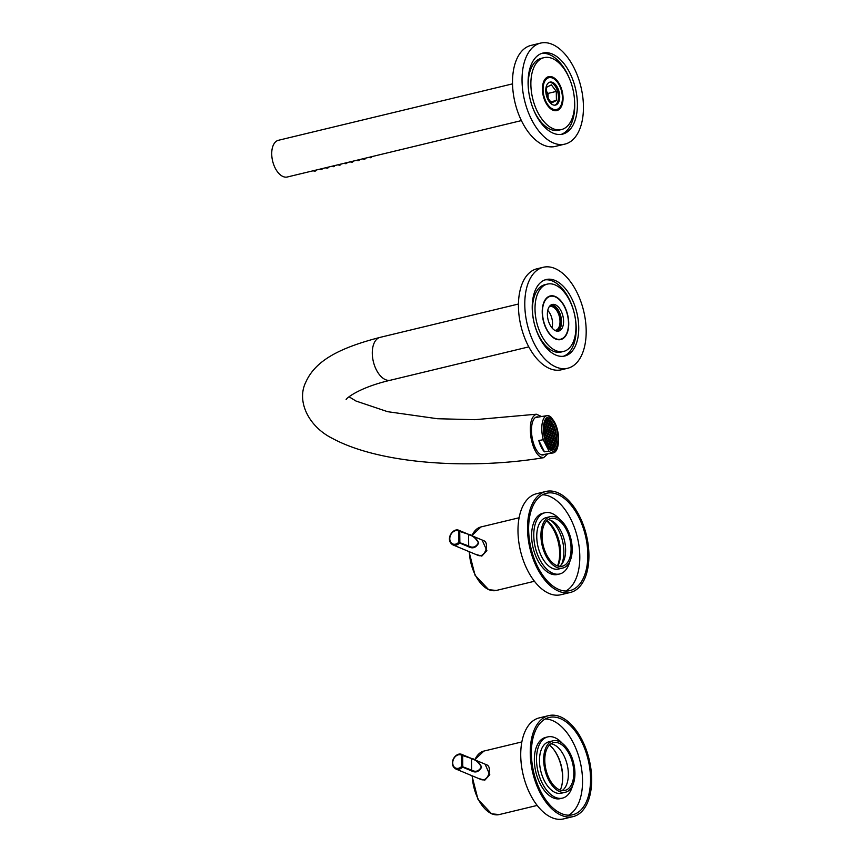 <?xml version="1.0" encoding="UTF-8"?>
<svg xmlns="http://www.w3.org/2000/svg" width="862" height="862" viewBox="0 0 862 862"><rect width="100%" height="100%" fill="white"/><g stroke="black" fill="none" stroke-linecap="round" stroke-linejoin="round"><path stroke-width="1.29" d="M561.539 813.631A50.061 27.94 -103.6 0 1 532.048 763.139A50.061 27.94 -103.6 0 1 549.223 717.443A50.061 27.94 -103.6 0 1 588.11 759.562A50.061 27.94 -103.6 0 1 572.68 814.773A50.061 27.94 -103.6 0 1 561.539 813.631M561.561 815.42A51.946 28.985 -103.6 0 1 530.949 763.032A51.946 28.985 -103.6 0 1 548.782 715.6A51.946 28.985 -103.6 0 1 589.134 759.314A51.946 28.985 -103.6 0 1 573.122 816.605A51.946 28.985 -103.6 0 1 561.561 815.42M573.122 816.605L563.597 818.9A51.946 28.985 -103.6 0 1 552.036 817.715A51.946 28.985 -103.6 0 1 521.435 765.327A51.946 28.985 -103.6 0 1 539.256 717.895L548.782 715.6M550.937 743.787A24.556 13.706 -103.6 0 1 567.164 764.605A24.556 13.706 -103.6 0 1 562.207 790.529M559.589 789.818A24.556 13.706 -103.6 0 1 545.118 765.047A24.556 13.706 -103.6 0 1 553.555 742.624A24.556 13.706 -103.6 0 1 572.627 763.29A24.556 13.706 -103.6 0 1 565.063 790.379A24.556 13.706 -103.6 0 1 559.589 789.818M559.61 791.607A26.442 14.762 -103.6 0 1 544.03 764.939A26.442 14.762 -103.6 0 1 553.102 740.792A26.442 14.762 -103.6 0 1 573.65 763.042A26.442 14.762 -103.6 0 1 565.504 792.21A26.442 14.762 -103.6 0 1 559.61 791.607M565.504 792.21L561.313 793.223A26.442 14.762 -103.6 0 1 555.419 792.62A26.442 14.762 -103.6 0 1 539.838 765.952A26.442 14.762 -103.6 0 1 548.922 741.805L553.102 740.792M572.551 785.691A31.485 17.574 -103.6 0 1 562.487 798.115A31.485 17.574 -103.6 0 1 555.484 797.404A31.485 17.574 -103.6 0 1 536.929 765.65A31.485 17.574 -103.6 0 1 547.736 736.902A31.485 17.574 -103.6 0 1 562.358 743.378M562.487 798.115L560.332 798.643A31.485 17.574 -103.6 0 1 553.318 797.921A31.485 17.574 -103.6 0 1 534.774 766.167A31.485 17.574 -103.6 0 1 545.581 737.419L547.736 736.902M545.355 718.93A50.061 27.94 -103.6 0 1 580.115 761.491A50.061 27.94 -103.6 0 1 568.554 815.204M471.342 770.8L462.517 767.105A7.866 6.045 112.7 0 1 455.879 769.012L480.565 779.323C488.204 783.03 492.644 766.76 486.631 764.799L461.946 754.487A7.866 6.045 112.7 0 1 462.366 754.681L471.191 758.377C475.436 759.034 478.927 761.943 481.664 767.083C479.024 771.899 475.587 773.139 471.342 770.8L471.622 770.111C475.544 772.363 478.787 771.328 481.352 767.008C478.701 762.223 475.415 759.541 471.492 758.926L471.622 770.111L461.687 766.383L461.547 755.198L462.366 754.681A0.787 0.603 -67.3 0 1 462.657 755.241L462.786 766.415A0.787 0.603 -67.3 0 1 462.517 767.105L461.687 766.383A7.079 5.441 -67.3 0 1 454.199 767.018A7.079 5.441 -67.3 0 1 454.091 758.151A7.079 5.441 -67.3 0 1 461.547 755.198L471.191 758.377M485.047 764.131L489.788 774.733L484.756 780.218L478.345 778.397M552.919 748.496A29.394 16.4 -103.6 0 1 561.83 785.433M549.417 745.08A28.338 15.818 -103.6 0 1 560.268 790.066M558.791 589.457A50.061 27.94 -103.6 0 1 529.3 538.976A50.061 27.94 -103.6 0 1 546.486 493.269A50.061 27.94 -103.6 0 1 585.373 535.388A50.061 27.94 -103.6 0 1 569.944 590.599A50.061 27.94 -103.6 0 1 558.791 589.457M558.813 591.257A51.946 28.985 -103.6 0 1 528.212 538.869A51.946 28.985 -103.6 0 1 546.045 491.437A51.946 28.985 -103.6 0 1 586.397 535.14A51.946 28.985 -103.6 0 1 570.385 592.442A51.946 28.985 -103.6 0 1 558.813 591.257M570.385 592.442L560.86 594.737A51.946 28.985 -103.6 0 1 549.299 593.552A51.946 28.985 -103.6 0 1 518.687 541.164A51.946 28.985 -103.6 0 1 536.52 493.732L546.045 491.437M548.2 519.624A24.556 13.706 -103.6 0 1 564.427 540.442A24.556 13.706 -103.6 0 1 559.47 566.356M556.852 565.644A24.556 13.706 -103.6 0 1 542.381 540.883A24.556 13.706 -103.6 0 1 550.807 518.461A24.556 13.706 -103.6 0 1 569.89 539.127A24.556 13.706 -103.6 0 1 562.315 566.205A24.556 13.706 -103.6 0 1 556.852 565.644M556.874 567.444A26.442 14.762 -103.6 0 1 541.293 540.765A26.442 14.762 -103.6 0 1 550.365 516.629A26.442 14.762 -103.6 0 1 570.913 538.879A26.442 14.762 -103.6 0 1 562.757 568.047A26.442 14.762 -103.6 0 1 556.874 567.444M562.757 568.047L558.576 569.049A26.442 14.762 -103.6 0 1 552.682 568.446A26.442 14.762 -103.6 0 1 537.101 541.778A26.442 14.762 -103.6 0 1 546.174 517.631L550.365 516.629M569.814 561.528A31.485 17.574 -103.6 0 1 559.75 573.952A31.485 17.574 -103.6 0 1 552.736 573.23A31.485 17.574 -103.6 0 1 534.192 541.487A31.485 17.574 -103.6 0 1 545 512.739A31.485 17.574 -103.6 0 1 559.621 519.215M559.75 573.952L557.595 574.469A31.485 17.574 -103.6 0 1 550.581 573.758A31.485 17.574 -103.6 0 1 532.037 542.004A31.485 17.574 -103.6 0 1 542.834 513.256L545 512.739M542.618 494.766A50.061 27.94 -103.6 0 1 577.378 537.317A50.061 27.94 -103.6 0 1 565.817 591.03M468.411 546.68L459.586 542.985A7.866 6.045 112.7 0 1 452.949 544.892L477.634 555.203C485.274 558.899 489.713 542.64 483.711 540.679L459.015 530.367A7.866 6.045 112.7 0 1 459.435 530.561L468.26 534.246C472.516 534.914 476.007 537.823 478.733 542.963C476.093 547.769 472.656 549.008 468.411 546.68L468.691 545.991C472.613 548.243 475.856 547.208 478.421 542.877C475.77 538.103 472.484 535.41 468.562 534.806L468.691 545.991L458.756 542.263L458.627 531.078L459.435 530.561A0.787 0.603 -67.3 0 1 459.726 531.111L459.855 542.295A0.787 0.603 -67.3 0 1 459.586 542.985L458.756 542.263A7.079 5.441 -67.3 0 1 451.279 542.898A7.079 5.441 -67.3 0 1 451.16 534.031A7.079 5.441 -67.3 0 1 458.627 531.078L468.26 534.246M482.117 540.011L486.868 550.613L481.826 556.098L475.415 554.277M558.005 565.741A29.911 16.69 76.4 0 0 547.176 520.842M546.691 520.907A29.394 16.4 -103.6 0 1 557.531 565.903M546.939 520.659A27.94 15.591 -103.6 0 1 557.865 566.011M545.096 422.305A15.742 6.551 -99.4 0 1 548.447 418.598A15.742 6.551 -99.4 0 1 557.477 433.058A15.742 6.551 -99.4 0 1 553.587 449.652A15.742 6.551 -99.4 0 1 545.689 440.029A15.742 6.551 -99.4 0 1 545.096 422.305M557.488 447.044A17.197 7.155 80.6 0 0 558.328 443.542A17.197 7.155 80.6 0 0 554.902 422.854A17.197 7.155 80.6 0 0 544.504 421.324A17.197 7.155 80.6 0 0 547.058 445.255A17.197 7.155 80.6 0 0 557.488 447.044M554.902 422.854L551.314 417.467A18.889 7.866 80.6 0 0 547.047 415.635A18.889 7.866 80.6 0 0 543.028 420.085A18.889 7.866 80.6 0 0 543.286 439.739L548.965 451.085A18.889 7.866 80.6 0 0 553.232 452.906A18.889 7.866 80.6 0 0 557.251 448.455A18.889 7.866 80.6 0 0 558.167 444.609L558.328 443.542M548.965 451.085L544.472 451.828A18.889 7.866 -99.4 0 1 538.793 440.482L543.286 439.739M541.293 454.78A18.889 7.866 80.6 0 0 542.101 454.748L553.232 452.906M547.047 415.635L535.927 417.477A18.889 7.866 80.6 0 0 535.151 417.704M538.793 440.482L544.472 451.828M545.172 422.089A14.557 6.056 -99.4 0 1 545.872 421.055L547.661 419.923A14.557 6.056 -99.4 0 1 547.715 419.913A14.557 6.056 -99.4 0 1 548.717 419.945L547.661 420.117M548.092 421.13L548.717 419.945L549.762 420.354A14.557 6.056 -99.4 0 1 550.807 421.13L549.913 421.281M549.762 420.354L550.268 421.992L550.807 421.13L553.479 424.912L555.494 430.494A14.557 6.056 -99.4 0 1 555.99 432.789L555.699 432.843M555.494 430.494L556.335 435.159A14.557 6.056 -99.4 0 1 556.518 437.594L556.356 437.627M556.206 441.958L556.335 441.937A14.557 6.056 -99.4 0 1 555.979 443.844L555.828 444.415A14.557 6.056 -99.4 0 1 555.279 445.934L555.074 446.376A14.557 6.056 -99.4 0 1 554.32 447.507L552.531 448.628A14.557 6.056 -99.4 0 1 552.477 448.639A14.557 6.056 -99.4 0 1 551.486 448.617L550.43 448.197A14.557 6.056 -99.4 0 1 549.396 447.421L549.363 447.4M552.423 448.649L551.486 448.477M544.278 433.209L544.159 431.948M556.335 435.159L555.979 443.844M548.835 423.501L548.803 426.043L548.835 423.501M555.042 432.39L555.009 434.933L555.042 432.39M555.678 437.142L555.645 439.685L555.678 437.142M550.656 444.544L550.624 447.087L550.656 444.544M546.745 422.789L546.713 425.332L546.745 422.789M550.118 433.004L550.085 435.547L550.118 433.004M553.038 424.901L553.005 427.444L553.038 424.901M546.562 436.355L546.519 438.898L546.562 436.355M545.28 426.841L545.247 429.384L545.28 426.841M552.305 426.927L552.273 429.47L552.305 426.927M552.941 431.69L552.908 434.232L552.941 431.69M548.749 430.278L548.717 432.821L548.749 430.278M554.223 441.193L554.18 443.736L554.223 441.193M549.385 435.03L549.353 437.573L549.385 435.03M552.208 433.715L552.176 436.258L552.208 433.715M549.568 421.475L549.536 424.018L549.568 421.475M545.193 433.618L545.15 436.161L545.193 433.618M552.854 438.467L552.811 441.01L552.854 438.467M550.753 437.767L550.721 440.31L550.753 437.767M551.389 442.518L551.357 445.061L551.389 442.518M546.012 424.815L545.98 427.358L546.012 424.815M545.958 440.848L546.336 439.404L545.301 438.661M554.309 434.416L554.277 436.959L554.309 434.416M547.198 441.107L547.154 443.65L547.198 441.107M547.284 434.329L547.251 436.872L547.284 434.329M552.757 445.245L552.725 447.787L552.757 445.245M548.652 437.056L548.62 439.598L548.652 437.056M547.478 420.764L547.435 423.307L547.478 420.764M551.669 422.175L551.637 424.718L551.669 422.175M549.482 428.252L549.439 430.795L549.482 428.252M545.14 422.197L545.872 422.358L545.269 422.455M554.945 439.167L554.912 441.71L554.945 439.167M549.288 441.818L549.256 444.361L549.288 441.818M548.016 432.304L547.984 434.847L548.016 432.304M550.85 430.978L550.807 433.521L550.85 430.978M551.572 428.953L551.54 431.496L551.572 428.953M547.381 427.541L547.348 430.084L547.381 427.541M552.122 440.493L552.089 443.036L552.122 440.493M547.92 439.081L547.887 441.624L547.92 439.081M548.588 446.354L548.566 443.844L548.286 445.891M553.673 429.664L553.641 432.207L553.673 429.664M550.021 439.792L549.988 442.335L550.021 439.792M554.406 427.638L554.374 430.181L554.406 427.638M549.719 447.712L550.441 447.593L549.934 446.57L549.396 447.421M555.053 444.544L555.828 444.415L555.053 444.178L555.279 445.934M544.515 424.427L545.14 424.384L544.536 424.481M553.576 436.441L553.544 438.984L553.576 436.441M546.648 429.567L546.616 432.11L546.648 429.567M550.204 426.227L550.171 428.77L550.204 426.227M545.915 431.593L545.883 434.136L545.915 431.593M551.486 435.741L551.443 438.284L551.486 435.741M544.967 437.303L544.827 436.7M553.49 443.219L553.458 445.762L553.49 443.219M548.113 425.516L548.07 428.058L548.113 425.516M554.32 446.505L555.074 446.376L554.331 446.204L554.309 447.475M544.084 430.537L545.043 431.162L545.064 429.89L544.062 429.093M550.937 424.201L550.904 426.744L550.937 424.201M547.661 419.923L548.167 421.281L548.695 421.033M552.542 448.294L552.025 447.27L551.486 448.617M550.43 448.197L550.441 447.593M545.872 422.358L545.872 421.055M545.14 424.384L544.956 422.703M544.407 426.41L544.396 425.063M548.297 424.697L549.353 424.524M554.503 433.586L555.559 433.414M555.139 438.349L556.195 438.165M550.118 445.74L551.174 445.568M546.196 423.985L547.251 423.813M549.568 434.2L550.624 434.028M552.488 426.108L553.544 425.925M546.012 437.551L547.068 437.379M544.741 428.037L545.797 427.864M551.766 428.134L552.822 427.951M552.402 432.886L553.458 432.713M548.2 431.474L549.256 431.302M553.673 442.4L554.729 442.217M548.846 436.226L549.902 436.053M551.669 434.911L552.725 434.739M549.029 422.671L550.085 422.499M544.644 434.825L545.7 434.642M552.305 439.663L553.361 439.491M550.215 438.963L551.271 438.79M550.85 443.714L551.906 443.542M545.474 426.011L546.53 425.839M545.538 439.534L546.336 439.404M553.77 435.612L554.826 435.439M546.648 442.303L547.704 442.131M546.745 435.525L547.801 435.353M552.219 446.451L553.275 446.268M548.113 438.252L549.169 438.079M546.928 421.96L547.984 421.787M551.13 423.371L552.186 423.199M548.932 429.448L549.988 429.276M554.406 440.374L555.462 440.191M548.749 443.014L549.805 442.842M547.478 433.5L548.534 433.327M550.301 432.185L551.357 432.002M551.033 430.16L552.089 429.976M546.842 428.748L547.898 428.565M551.572 441.689L552.628 441.516M547.381 440.277L548.437 440.105M548.016 445.04L549.072 444.867M553.135 430.86L554.191 430.688M549.482 440.988L550.538 440.816M553.857 428.834L554.912 428.662M553.038 437.637L554.094 437.465M546.109 430.774L547.165 430.591M550.796 421.744L550.193 421.841M549.665 427.423L550.721 427.25M545.377 432.799L546.433 432.616M550.937 436.937L551.992 436.765M552.941 444.426L553.997 444.242M547.564 426.722L548.62 426.55M544.062 430.052L545.064 429.89M550.398 425.397L551.454 425.225M548.728 425.893L549.331 425.796M554.934 434.782L555.537 434.685M555.57 439.545L556.173 439.437M550.549 446.936L551.152 446.839M546.637 425.181L547.241 425.085M550.01 435.407L550.613 435.299M552.93 427.304L553.533 427.196M546.443 438.747L547.058 438.65M545.172 429.233L545.775 429.136M552.197 429.33L552.801 429.222M552.833 434.082L553.436 433.985M548.641 432.67L549.245 432.573M554.104 443.596L554.719 443.488M549.277 437.433L549.881 437.325M552.1 436.107L552.704 436.01M549.46 423.867L550.064 423.77M545.086 436.021L545.689 435.913M552.747 440.859L553.35 440.762M550.646 440.159L551.249 440.062M551.281 444.911L551.885 444.814M545.905 427.207L546.508 427.11M554.201 436.808L554.805 436.711M547.09 443.499L547.693 443.402M547.176 436.722L547.779 436.625M552.65 447.647L553.253 447.54M548.544 439.458L549.148 439.351M547.359 423.156L547.973 423.059M551.561 424.567L552.165 424.47M549.374 430.644L549.978 430.547M554.837 441.57L555.44 441.463M549.18 444.21L549.784 444.113M547.909 434.696L548.512 434.599M550.732 433.381L551.346 433.274M551.464 431.356L552.068 431.248M547.273 429.944L547.876 429.836M552.014 442.885L552.617 442.788M547.812 441.473L548.415 441.376M548.501 446.225L549.062 446.139M553.566 432.056L554.169 431.959M549.913 442.184L550.516 442.087M554.298 430.03L554.902 429.933M553.469 438.833L554.072 438.736M546.54 431.97L547.144 431.862M550.096 428.619L550.699 428.522M545.808 433.995L546.411 433.888M551.378 438.133L551.982 438.036M553.382 445.622L553.986 445.514M548.006 427.918L548.609 427.821M544.439 431.259L545.043 431.162M550.829 426.593L551.432 426.496M552.93 109.14A16.367 9.137 76.4 0 0 556.572 109.517A16.367 9.137 76.4 0 0 561.615 91.458A16.367 9.137 76.4 0 0 548.9 77.688A16.367 9.137 76.4 0 0 543.286 92.633A16.367 9.137 76.4 0 0 552.93 109.14M521.391 120.594L287.315 177.001A18.889 10.538 -103.6 0 1 272.64 161.108A18.889 10.538 -103.6 0 1 278.458 140.28L512.534 83.862M316.354 170.008A1.735 1.325 112.7 0 1 314.684 171.118L312.981 170.816M322.528 168.521A1.735 1.325 112.7 0 1 320.869 169.631L319.166 169.329M328.713 167.023A1.735 1.325 112.7 0 1 327.043 168.144L325.34 167.842M334.887 165.536A1.735 1.325 112.7 0 1 333.228 166.657L331.525 166.344M341.072 164.049A1.735 1.325 112.7 0 1 339.412 165.17L337.699 164.857M347.257 162.562A1.735 1.325 112.7 0 1 345.587 163.672L343.884 163.371M353.431 161.065A1.735 1.325 112.7 0 1 351.771 162.185L350.058 161.884M359.616 159.578A1.735 1.325 112.7 0 1 357.945 160.698L356.243 160.397M365.79 158.091A1.735 1.325 112.7 0 1 364.13 159.211L362.417 158.899M371.975 156.604A1.735 1.325 112.7 0 1 370.304 157.714L368.602 157.412M552.876 104.808A11.809 6.584 -103.6 0 1 545.915 92.902A11.809 6.584 -103.6 0 1 549.967 82.127A11.809 6.584 -103.6 0 1 559.718 96.512A11.809 6.584 -103.6 0 1 555.505 105.078A11.809 6.584 -103.6 0 1 552.876 104.808M546.594 92.525A7.715 4.299 -103.6 0 1 547.769 97.805A7.715 4.299 -103.6 0 1 547.769 97.902M548.103 98.343L548.038 93.408L546.583 91.458M546.702 96.479L551.583 102.966L556.41 100.477L556.292 91.415L551.357 84.853L546.53 87.342L546.637 96.275M550.732 101.845L556.41 100.477M548.038 93.408L556.292 91.415M549.353 82.332A11.809 6.584 -103.6 0 1 558.447 96.824A11.809 6.584 -103.6 0 1 554.859 105.175M552.941 110.174A17.455 9.741 76.4 0 0 557.046 110.508A17.455 9.741 76.4 0 0 562.207 91.318A17.455 9.741 76.4 0 0 548.868 76.589A17.455 9.741 76.4 0 0 542.629 92.363A17.455 9.741 76.4 0 0 552.941 110.174M564.912 144.105L555.387 146.4A51.946 28.985 -103.6 0 1 543.814 145.215A51.946 28.985 -103.6 0 1 513.213 92.827A51.946 28.985 -103.6 0 1 531.046 45.395L540.571 43.1A51.946 28.985 -103.6 0 1 580.923 86.814A51.946 28.985 -103.6 0 1 564.912 144.105A51.946 28.985 -103.6 0 1 553.339 142.92A51.946 28.985 -103.6 0 1 522.738 90.532A51.946 28.985 -103.6 0 1 540.571 43.1M553.221 133.201A41.721 23.285 -103.6 0 1 528.643 91.135A41.721 23.285 -103.6 0 1 542.963 53.045A41.721 23.285 -103.6 0 1 575.374 88.15A41.721 23.285 -103.6 0 1 562.509 134.16A41.721 23.285 -103.6 0 1 553.221 133.201M541.648 53.444A41.721 23.285 -103.6 0 1 569.362 78.388M574.469 99.572A41.721 23.285 -103.6 0 1 561.162 134.407M561.41 129.569A36.991 20.645 -103.6 0 1 553.167 128.718A36.991 20.645 -103.6 0 1 531.369 91.415A36.991 20.645 -103.6 0 1 544.073 57.635A36.991 20.645 -103.6 0 1 572.81 88.764A36.991 20.645 -103.6 0 1 561.41 129.569L558.738 130.205A36.991 20.645 -103.6 0 1 550.506 129.365A36.991 20.645 -103.6 0 1 533.449 109.463M528.341 88.269A36.991 20.645 -103.6 0 1 541.401 58.282L544.073 57.635M555.742 339.068A22.434 12.521 76.4 0 0 560.731 339.574A22.434 12.521 76.4 0 0 567.649 314.835A22.434 12.521 76.4 0 0 550.225 295.957A22.434 12.521 76.4 0 0 542.22 312.227A22.434 12.521 76.4 0 0 555.742 339.068M535.011 309.221A34.631 19.33 -103.6 0 1 547.359 284.104A34.631 19.33 -103.6 0 1 574.264 313.24A34.631 19.33 -103.6 0 1 563.586 351.437A34.631 19.33 -103.6 0 1 535.011 309.221M563.586 351.437L561.054 352.052A34.631 19.33 -103.6 0 1 532.479 309.835A34.631 19.33 -103.6 0 1 544.827 284.708L547.359 284.104M545 279.881A39.35 21.959 -103.6 0 1 574.286 313.24A39.35 21.959 -103.6 0 1 563.414 356.265M532.22 308.057A39.35 21.959 -103.6 0 1 546.26 279.514A39.35 21.959 -103.6 0 1 576.829 312.626A39.35 21.959 -103.6 0 1 564.696 356.028A39.35 21.959 -103.6 0 1 532.22 308.057M524.786 304.943A51.946 28.985 -103.6 0 1 543.308 267.263A51.946 28.985 -103.6 0 1 583.66 310.977A51.946 28.985 -103.6 0 1 567.649 368.268A51.946 28.985 -103.6 0 1 524.786 304.943M567.649 368.268L561.302 369.798A51.946 28.985 -103.6 0 1 518.439 306.473A51.946 28.985 -103.6 0 1 536.951 268.793L543.308 267.263M555.731 338.691A22.035 12.294 76.4 0 0 560.645 339.197A22.035 12.294 76.4 0 0 567.433 314.889A22.035 12.294 76.4 0 0 550.312 296.345A22.035 12.294 76.4 0 0 542.748 316.462A22.035 12.294 76.4 0 0 555.731 338.691M557.639 331.202A13.695 7.639 76.4 0 0 560.871 316.473A13.695 7.639 76.4 0 0 551.281 304.825M555.634 330.771A13.695 7.639 76.4 0 0 558.684 331.083A13.695 7.639 76.4 0 0 562.908 315.977A13.695 7.639 76.4 0 0 552.273 304.458A13.695 7.639 76.4 0 0 547.564 316.957A13.695 7.639 76.4 0 0 555.634 330.771M547.747 453.811L543.62 457.69L540.258 456.871C535.97 453.768 532.899 447.443 531.024 437.907C529.246 424.406 531.035 416.508 536.38 414.213L541.573 416.54M551.928 327.797A12.197 6.81 76.4 0 0 547.747 310.46M554.848 330.372A12.197 6.81 76.4 0 0 555.667 330.275A12.197 6.81 76.4 0 0 559.427 316.817A12.197 6.81 76.4 0 0 549.956 306.549A12.197 6.81 76.4 0 0 549.169 306.829M556.13 330.954A12.984 7.252 76.4 0 0 560.494 316.559A12.984 7.252 76.4 0 0 550.053 305.73M538.502 417.046A19.287 8.027 80.6 0 0 536.854 416.928A19.287 8.027 80.6 0 0 532.08 437.26A19.287 8.027 80.6 0 0 543.157 454.974A19.287 8.027 80.6 0 0 544.676 454.328M458.821 754.272A7.866 6.045 112.7 0 1 461.946 754.487C455.761 751.427 447.561 764.12 455.879 769.012M472.279 775.865A32.659 18.231 76.4 0 0 491.933 813.836A32.659 18.231 76.4 0 0 499.206 814.579L537.166 805.431M474.671 759.799L483.905 751.071A32.659 18.231 76.4 0 0 474.843 759.875M469.348 551.745A32.659 18.231 76.4 0 0 489.002 589.716A32.659 18.231 76.4 0 0 496.275 590.459L534.429 581.268M455.89 530.152A7.866 6.045 112.7 0 1 459.015 530.367C452.83 527.307 444.63 540 452.949 544.892M471.74 535.679L480.974 526.951A32.659 18.231 76.4 0 0 471.923 535.755M550.893 520.368A27.94 15.591 -103.6 0 1 561.528 564.47M554.837 446.785A14.956 6.228 -99.4 0 1 552.186 449.091A14.956 6.228 -99.4 0 1 551.195 449.07M546.368 419.923A14.956 6.228 -99.4 0 1 547.305 419.578A14.956 6.228 -99.4 0 1 550.549 420.904M528.772 346.88L390.475 380.207A22.035 12.294 -103.6 0 1 385.573 379.7A22.035 12.294 -103.6 0 1 372.589 357.482A22.035 12.294 -103.6 0 1 380.153 337.354L518.439 304.027M483.905 751.071L521.866 741.923M499.206 814.579L491.62 813.814L477.99 799.397L471.945 775.725M480.974 526.951L519.129 517.76M496.275 590.459L488.689 589.694L475.059 575.277L469.014 551.605M551.443 449.21L552.186 449.091C554.805 448.359 556.249 445.32 556.55 439.997C556.119 427.886 553.038 421.076 547.305 419.578L546.551 419.708M548.9 77.688L545.614 78.474M556.572 109.517L553.285 110.304M558.371 339.736L560.645 339.197M548.038 296.894L550.312 296.345M390.475 380.207C356.911 388.008 344.703 399.806 346.265 399.591M349.067 396.811L355.995 401.035L387.609 411.68L437.454 418.727L474.908 419.697L536.38 414.213M543.62 457.69C472.376 469.596 381.026 464.747 332.333 438.359C308.736 426.636 296.237 401.326 305.794 382.168C315.427 360.596 339.219 347.968 380.153 337.354"/></g></svg>
